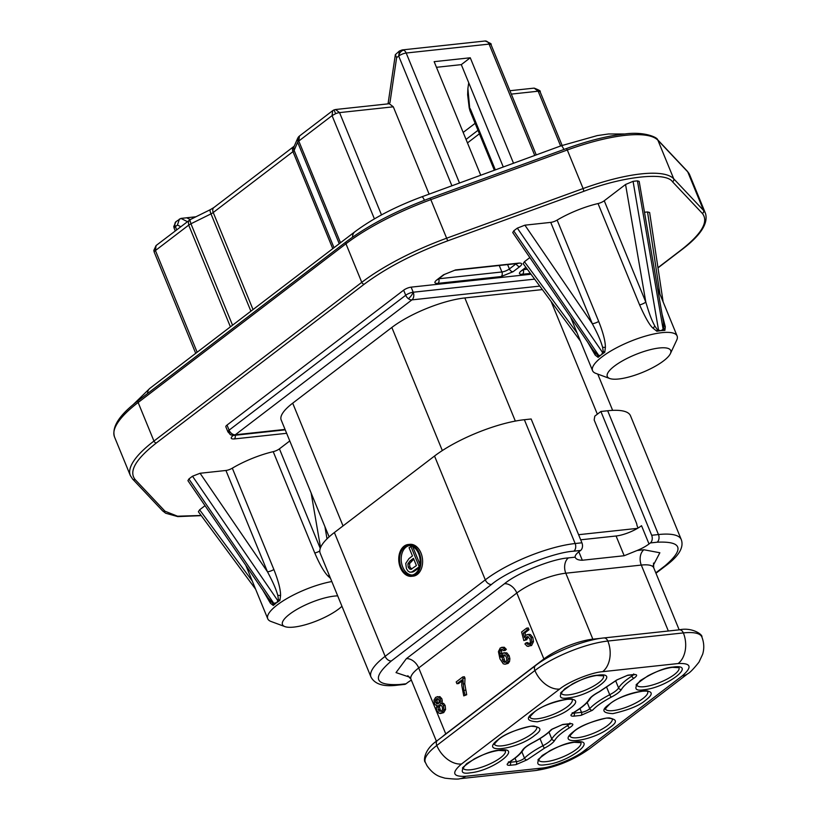 <?xml version="1.0" encoding="UTF-8"?>
<svg xmlns="http://www.w3.org/2000/svg" width="820" height="820" viewBox="0 0 820 820"><rect width="100%" height="100%" fill="white"/><g stroke="black" fill="none" stroke-linecap="round" stroke-linejoin="round"><path stroke-width="1.23" d="M568.322 697.881L569.09 697.789C591.978 695.37 621.745 671.918 598.098 675.147L597.319 675.239C589.344 675.762 578.52 680.251 564.836 688.697C557.907 696.344 559.076 699.409 568.322 697.881M643.823 689.753L644.602 689.661C667.49 687.232 697.256 663.78 673.599 667.008L672.82 667.101C664.846 667.623 654.022 672.113 640.348 680.559C633.419 688.205 634.577 691.27 643.823 689.753M470.198 772.829L470.967 772.737C493.855 770.308 523.631 746.856 499.974 750.085L499.195 750.177C491.221 750.71 480.397 755.199 466.713 763.645C459.794 771.292 460.953 774.346 470.198 772.829M545.7 764.691L546.479 764.599C569.367 762.18 599.133 738.728 575.476 741.957L574.697 742.049C566.722 742.572 555.899 747.061 542.225 755.507C535.296 763.153 536.454 766.218 545.7 764.691M569.931 708.5L570.546 708.019C589.539 693.556 551.214 698.281 533.82 712.385L533.205 712.867C525.599 718.279 526.993 721.241 537.366 721.774C553.08 718.135 563.934 713.718 569.931 708.5M645.432 700.362L646.047 699.88C665.051 685.428 626.716 690.143 609.322 704.257L608.707 704.728C601.111 710.14 602.495 713.103 612.878 713.636C628.591 709.997 639.446 705.579 645.432 700.362M498.355 739.476L497.74 739.947C478.747 754.41 517.071 749.695 534.466 735.581L535.081 735.099C542.686 729.697 541.303 726.725 530.919 726.202C515.206 729.831 504.351 734.259 498.355 739.476M573.867 731.337L573.252 731.819C554.248 746.282 592.583 741.557 609.977 727.442L610.592 726.971C618.198 721.559 616.804 718.597 606.421 718.064C590.707 721.702 579.853 726.12 573.867 731.337M285.053 429.413L235.289 434.784A5.709 3.803 -127.4 0 1 229.098 430.151A5.709 3.823 -65.5 0 0 230.84 434.907L227.919 431.873A5.709 1.599 -22.3 0 1 229.098 430.151L405.726 295.251A5.709 1.599 -22.3 0 1 413.208 292.217L534.64 279.138M459.497 183.014L406.187 53.023A5.709 1.599 157.7 0 0 398.694 56.047L399.33 51.065L402.189 49.928A5.709 3.946 83.9 0 1 403.717 50.194A5.709 3.946 83.9 0 1 406.187 53.023L489.079 44.096A5.709 3.946 -96.1 0 0 485.081 41C495.536 45.069 489.058 44.413 490.975 44.516A5.709 1.599 157.7 0 0 490.975 44.516A5.709 1.599 157.7 0 0 489.079 44.096L534.753 155.462M374.402 218.868L332.059 115.63L332.694 110.659L334.017 109.9L335.544 109.511L339.541 112.606A5.709 1.599 157.7 0 0 335.646 113.672L332.059 115.63L298.787 141.04A5.709 1.599 157.7 0 0 298.049 141.696L297.66 138.324L298.244 137.319M156.077 245.559L155.431 250.53A5.709 1.599 157.7 0 0 154.242 252.232L154.252 252.263A5.709 5.484 161.4 0 1 154.129 251.914L153.832 250.387L156.077 245.549L190.281 219.565A5.709 1.322 63.7 0 0 190.014 220.457L190.947 223.778L188.702 225.121L188.344 221.697L189.348 220.149M560.624 145.98L538.156 91.204L534.158 88.119C544.624 92.188 538.135 91.532 540.052 91.625L538.156 91.204L511.311 94.105M401.062 567.143A14.852 10.26 83.9 0 1 408.268 545.659A14.852 10.26 83.9 0 1 418.651 553.705A14.852 10.26 83.9 0 1 411.445 575.189A14.852 10.26 83.9 0 1 401.062 567.143M409.098 545.618A14.852 10.26 -96.1 0 0 402.702 566.968A14.852 10.26 -96.1 0 0 412.265 575.045M408.145 544.521L409.785 544.347A15.99 11.049 83.9 0 1 420.978 553.008A15.99 11.049 83.9 0 1 413.208 576.142L411.568 576.316A15.99 11.049 83.9 0 1 400.385 567.655A15.99 11.049 83.9 0 1 408.145 544.521A15.99 11.049 83.9 0 1 419.327 553.182A15.99 11.049 83.9 0 1 411.568 576.316M609.721 378.502L595.802 373.366A45.694 12.761 -22.3 0 1 592.563 370.681A45.694 12.761 -22.3 0 1 614.528 348.879A45.694 12.761 -22.3 0 1 661.904 332.664A45.694 12.761 -22.3 0 1 677.115 336.005A45.694 12.761 -22.3 0 1 676.695 340.187L670.391 353.625A34.266 9.573 -22.3 0 1 618.7 378.994A34.266 9.573 -22.3 0 1 609.721 378.502A34.266 9.573 -22.3 0 1 619.807 362.44A34.266 9.573 -22.3 0 1 659.3 347.987A34.266 9.573 -22.3 0 1 670.391 353.625M658.532 330.081L660.52 330.696A45.694 12.761 -22.3 0 1 661.074 330.634L663.851 328.769L663.441 322.27L639.18 181.404L637.437 180.871A91.379 25.522 157.7 0 0 633.071 181.343L625.557 184.479L645.811 302.108C650.691 318.519 652.607 321.635 654.883 326.186L657.25 329.476L658.532 330.081L633.071 181.343M660.52 330.696L656.82 331.229L652.997 328.143C649.819 325.54 645.35 317.791 639.6 304.907L598.036 203.555A45.694 12.761 157.7 0 0 557.128 220.088L598.702 321.44C603.202 332.838 605.426 341.489 605.385 347.383L604.76 352.272L601.634 354.506L603.202 351.329L602.628 347.301C601.009 341.817 598.825 335.882 592.317 323.736L524.903 225.172L517.328 228.134A91.379 25.522 157.7 0 0 513.73 230.881L512.746 232.572L593.044 349.976L597.759 355.48L598.846 355.583L513.73 230.881M598.846 355.583L600.711 355.203A45.694 12.761 -22.3 0 1 601.634 354.506M600.711 355.203L598.098 357.366L595.238 355.142L587.684 342.145M341.96 606.277A34.266 9.573 -22.3 0 1 338.803 608.932A34.266 9.573 -22.3 0 1 284.899 626.603L270.979 621.457A45.694 12.761 -22.3 0 1 267.75 618.772A45.694 12.761 -22.3 0 1 277.191 604.976A45.694 12.761 -22.3 0 1 331.813 581.534M330.521 578.387L328.174 576.234C324.166 572.237 319.697 564.488 314.777 552.998L273.214 451.656A45.694 12.761 157.7 0 0 232.316 468.179L273.88 569.531C278.39 580.98 280.624 589.631 280.573 595.484L279.938 600.373L276.832 602.587L278.39 599.42L277.806 595.392C276.176 589.887 274.085 584.147 267.494 571.827A5.709 1.599 157.7 0 0 273.88 569.531M200.08 473.263L267.494 571.827L225.93 470.475L200.08 473.263L192.505 476.225A91.379 25.522 157.7 0 0 188.907 478.972L187.923 480.663L268.222 598.067L272.947 603.571L276.832 602.587M275.909 603.284L273.275 605.457L270.415 603.233L262.861 590.236M284.899 626.603A34.266 9.573 -22.3 0 1 289.562 614.231A34.266 9.573 -22.3 0 1 337.686 595.863M329.117 536.864L281.188 419.994A55.688 15.549 -22.3 0 1 292.699 403.173L391.837 327.457A55.688 15.549 -22.3 0 1 464.837 297.947L542.368 289.593M578.592 534.701L637.529 528.357A19.413 5.422 -22.3 0 1 616.076 535.993L580.693 539.806M638.042 528.049L636.976 525.425A5.709 3.946 83.9 0 0 636.402 522.955L594.162 419.953L594.807 416.13L600.896 411.476L651.674 535.275A5.709 3.946 83.9 0 1 650.373 542.932L649.02 543.967A19.413 5.422 -22.3 0 1 637.13 550.486L624.174 555.734L582.313 560.245C578.243 560.183 575.865 559.148 575.179 557.159L575.25 557.354M475.118 123.328L463.177 132.44M299.433 136.069L298.787 141.04L340.505 242.751M399.33 51.065L395.342 54.663L396.634 57.625L389.951 102.705L388.516 103.802M468.732 82.758L467.871 88.591L469.973 110.782L469.204 107.84L470.27 108.763L495.341 169.883M429.116 194.145L393.303 106.815L389.305 103.73L335.544 109.511M190.26 219.565L186.714 217.792L180.923 218.407L176.023 221.636A5.709 3.803 -127.4 0 0 175.377 226.617A5.709 1.599 157.7 0 0 174.188 228.308A5.709 1.599 157.7 0 0 174.199 228.339A5.709 5.484 161.4 0 1 174.076 227.991L173.778 226.474L176.023 221.636M467.871 88.591L467.646 94.689M180.759 226.699L177.438 225.039L179.436 219.032M186.704 217.772L195.929 216.777M513.515 163.231L470.26 57.779L461.301 64.626L503.275 166.983M461.301 64.626L436.465 67.301M470.26 57.779L434.149 61.664L480.735 175.244M327.016 538.853L324.925 526.635M192.505 476.225L277.867 600.742M274.023 603.674L188.907 478.972M637.437 180.871L663.185 329.579M517.328 228.134L602.679 352.651M230.84 434.907L233.813 435.389A5.709 3.946 83.9 0 0 235.289 434.784L411.906 299.884A5.709 3.946 -96.1 0 0 413.208 292.217L411.127 287.143A5.709 1.599 157.7 0 0 403.645 290.178L227.017 425.078A5.709 1.599 157.7 0 0 225.838 426.8L227.919 431.873M320.548 547.606L311.149 493.066M319.79 550.999A5.709 1.599 -22.3 0 1 314.777 552.998M273.214 451.656A5.709 1.599 157.7 0 0 279.425 448.847L320.251 548.395M225.93 470.475A5.709 1.599 157.7 0 0 232.316 468.179M205.031 505.673L199.608 509.814L252.293 581.083M199.608 509.814L198.389 511.762L255.625 589.211M577.106 332.992L524.431 261.713L523.201 263.671L580.447 341.12M663.134 301.934L649.635 212.503L647.544 211.949L659.967 294.195M661.986 313.845L665.307 326.821L664.907 330.357L661.637 330.583M598.036 203.555A5.709 1.599 157.7 0 0 604.248 200.756L645.811 302.108A5.709 1.599 -22.3 0 1 639.6 304.907M524.903 225.172L550.743 222.384A5.709 1.599 157.7 0 0 557.128 220.088M550.743 222.384L592.317 323.736A5.709 1.599 157.7 0 0 598.702 321.44M531.011 274.228L411.127 287.143M289.778 440.945L279.425 448.847M529.853 257.582L524.431 261.713M647.544 211.949L644.499 212.277M625.557 184.479L604.248 200.756M406.023 683.798L399.248 684.526A5.709 3.946 -96.1 0 1 397.782 685.13L404.557 684.403A5.709 3.946 -96.1 0 0 406.023 683.798L407.376 682.763A19.413 5.422 -22.3 0 1 411.353 680.128M668.341 631L641.301 565.072L565.8 573.211A37.351 10.434 157.7 0 0 516.826 593.003A11.418 7.616 52.6 0 0 504.464 583.737C517.563 572.821 551.962 558.912 568.403 557.897L575.179 557.159A19.413 5.422 -22.3 0 1 579.258 551.481L580.611 550.456A5.709 3.946 -96.1 0 0 581.913 542.789L531.145 418.989L524.369 419.717A68.531 19.137 157.7 0 0 434.528 456.033L334.375 532.528A68.531 19.137 157.7 0 0 320.2 553.233L370.978 677.033A68.531 19.137 -22.3 0 1 385.144 656.338L334.375 532.528M649.02 543.967L641.527 525.702A19.413 5.422 -22.3 0 1 637.529 528.357M569.736 727.617C562.048 732.291 557.036 736.544 554.699 740.388C553.223 742.735 549.871 745.298 544.654 748.055L527.157 759.791L515.923 764.66L509.855 765.316C506.299 765.419 506.278 764.199 509.784 761.657C516.108 757.557 520.28 753.826 522.299 750.464C523.785 748.106 527.137 745.554 532.354 742.787C540.954 738.277 547.268 733.88 551.286 729.605L562.807 724.449L570.166 723.66C573.877 723.588 573.733 724.911 569.736 727.617A2.286 1.056 -121.1 0 1 567.676 725.495A43.409 12.126 157.7 0 0 551.798 738.963A17.138 4.787 -22.3 0 1 542.932 745.739A2.286 0.676 62.5 0 0 544.654 748.055M611.443 697.041C602.843 701.561 596.529 705.958 592.511 710.233L580.99 715.389L573.631 716.178C569.92 716.249 570.064 714.927 574.051 712.221C581.739 707.547 586.761 703.293 589.088 699.45C590.574 697.092 593.926 694.54 599.143 691.772L616.64 680.046L627.874 675.178L633.942 674.522C637.499 674.409 637.519 675.629 634.003 678.181C627.679 682.281 623.507 686.012 621.488 689.374C620.012 691.731 616.66 694.284 611.443 697.041A2.286 0.676 -117.5 0 1 609.721 694.724A43.409 12.126 157.7 0 0 589.734 708.644A5.709 1.599 -22.3 0 1 581.513 712.324A2.286 1.578 83.9 0 1 580.99 715.389M651.674 535.275L658.45 534.548A68.531 19.137 -22.3 0 1 681.256 539.55L630.477 415.75A68.531 19.137 157.7 0 0 607.671 410.748L600.896 411.476M437.152 705.374L435.502 705.036L434.354 703.437L434.005 700.034L435.666 697.287L439.92 696.631L441.888 698.824L442.267 700.967L441.97 702.966L440.002 703.201L442.021 703.591L443.507 705.641L443.938 709.628L442.062 712.805L439.089 713.338L436.804 710.704L436.281 707.844L437.152 705.384M441.642 703.027L443.661 703.416L445.157 705.466L445.578 709.454L443.702 712.631L440.391 713.543M462.757 676.93L464.397 676.746L465.001 678.201L464.766 683.788L466.693 694.735L463.771 695.883L461.742 685.305L461.896 679.944L456.924 683.736L456.186 681.943L462.757 676.93L463.812 690.358L465.053 694.909L463.771 695.883M461.783 681.112L458.564 683.562L456.924 683.736M504.279 647.277L501.655 647.339L504.279 647.277L506.34 649.358L505.161 650.444L503.521 650.629L502.383 649.389L500.815 649.532L499.974 650.834L499.81 653.427L500.907 657.209L502.547 653.304L505.233 653.068L507.559 655.949L508.246 658.931L507.887 661.668L506.514 663.575L505.017 664.22L503.275 663.81L499.964 658.88L498.416 651.633L500.261 647.943L502.629 647.462L504.7 649.532L506.34 649.358M502.455 649.358L501.614 650.66L501.655 654.319M503.787 652.771L506.873 652.894L509.21 655.774L509.886 658.757L509.527 661.494L508.164 663.4L505.017 664.22M528.172 636.699L526.737 639.723L523.826 640.563L521.602 631.995L526.655 628.14L528.295 627.966L529.023 629.75L524.974 632.845L523.334 633.019L524.462 637.529L525.989 635.111L529.023 634.342L530.448 634.598L532.816 637.447L533.482 641.64L531.565 645.524L527.188 646.273L524.923 643.946L526.163 642.777L527.721 644.418L529.3 644.161L530.407 641.978L529.915 638.8L527.352 636.576M526.163 642.777L527.803 642.603L529.361 644.243M524.974 632.845L525.63 635.428M437.142 696.641L438.28 696.816L440.248 699.009L440.002 703.201M465.001 678.201L463.361 678.376M466.693 694.735L465.053 694.909M502.383 649.389L500.815 649.532L502.342 649.368M504.7 649.532L503.521 650.629M527.383 634.516L528.797 634.782L531.175 637.632L531.842 641.814L529.925 645.699L528.305 646.406M529.023 629.75L527.383 629.924L523.334 633.019M526.655 628.14L527.383 629.924M526.737 639.723L523.826 640.563M528.285 636.74L526.337 637.017L525.097 639.897M529.136 644.274L527.721 644.418L529.3 644.161M438.966 711.094L437.767 707.117L438.874 705.128L440.729 704.872L442.246 706.635L442.564 709.279L441.447 711.258L438.966 711.094L440.617 710.909L439.407 706.942L440.658 704.841M439.827 704.718L440.729 704.872M438.28 703.57L436.793 703.816L435.604 702.402L435.399 700.393L436.312 698.804L437.777 698.62L438.956 699.972L439.182 702.002L438.28 703.57L436.793 703.816L438.146 703.662M437.839 698.64L436.312 698.804L437.777 698.62M503.326 661.627L501.912 657.148L502.967 655.149L504.761 654.985L506.34 657.035L506.832 660.059L505.868 662.058L504.648 662.386L503.326 661.627L504.966 661.453L503.552 656.974L504.659 654.934M502.967 655.149L504.761 654.985M441.847 711.504L440.617 710.909M438.433 703.632L437.244 702.217L437.039 700.218L437.952 698.63M506.288 662.211L504.966 661.453M412.665 546.54L419.994 564.416M419.245 567.655L413.587 571.724L411.517 572.042M412.378 572.083L409.877 572.216L408.001 571.089L406.443 568.649L405.746 563.422L408.985 558.594L412.45 555.95L409.067 547.698L411.947 546.212M409.877 572.216L411.947 571.909L419.563 566.579M410.861 546.325L419.184 566.62M411.199 569.326L409.58 568.998L408.257 567.153L407.868 563.863L409.938 561.013L413.434 558.338L416.416 565.595L410.881 569.398M411.712 569.09L409.897 566.979L409.508 563.688L413.772 559.158M561.259 693.218C558.902 693.904 562.602 690.829 572.35 684.003C580.949 679.472 589.088 676.623 596.775 675.475L603.54 675.875A22.847 6.375 -22.3 0 1 598.784 682.711A22.847 6.375 -22.3 0 1 569.541 694.735A22.847 6.375 -22.3 0 1 561.259 693.197L561.239 693.156M679.032 667.726A22.847 6.375 -22.3 0 1 674.296 674.583A22.847 6.375 -22.3 0 1 645.053 686.606A22.847 6.375 -22.3 0 1 636.761 685.059M463.115 768.094L463.136 768.166C460.779 768.842 464.479 765.777 474.237 758.951C482.826 754.41 490.965 751.571 498.652 750.413L505.417 750.823A22.847 6.375 -22.3 0 1 500.661 757.659A22.847 6.375 -22.3 0 1 471.418 769.683A22.847 6.375 -22.3 0 1 463.136 768.145M546.93 761.544A22.847 6.375 -22.3 0 1 538.637 760.007L538.637 760.027C536.28 760.714 539.98 757.639 549.738 750.812C558.328 746.282 566.476 743.432 574.164 742.284L580.929 742.684A22.847 6.375 -22.3 0 1 576.173 749.521A22.847 6.375 -22.3 0 1 546.93 761.544M572.196 699.788A22.847 6.375 -22.3 0 1 568.014 706.215A22.847 6.375 -22.3 0 1 567.46 706.645A22.847 6.375 -22.3 0 1 545.085 717.213A22.847 6.375 -22.3 0 1 529.925 717.131C531.503 715.757 526.255 720.472 533.799 712.621C544.224 702.268 576.388 696.723 572.216 699.808L572.175 699.747M605.406 708.951L605.426 709.023C607.015 707.619 601.767 712.334 609.301 704.493C619.736 694.13 651.89 688.595 647.718 691.67A22.847 6.375 -22.3 0 1 643.515 698.076A22.847 6.375 -22.3 0 1 642.962 698.507A22.847 6.375 -22.3 0 1 620.586 709.074A22.847 6.375 -22.3 0 1 605.426 708.992M536.721 726.827L536.751 726.889A22.847 6.375 -22.3 0 1 532.549 733.295A22.847 6.375 -22.3 0 1 531.995 733.726A22.847 6.375 -22.3 0 1 509.63 744.293A22.847 6.375 -22.3 0 1 494.47 744.211M612.243 718.74A22.847 6.375 -22.3 0 1 608.061 725.157A22.847 6.375 -22.3 0 1 607.497 725.597A22.847 6.375 -22.3 0 1 585.131 736.165A22.847 6.375 -22.3 0 1 569.972 736.073L569.972 736.104C571.54 734.71 566.312 739.404 573.846 731.573C582.313 723.793 607.271 716.403 610.367 718.197L612.222 718.699M539.785 286.098L411.906 299.884A5.709 3.803 -127.4 0 1 408.391 298.705A5.709 3.803 -127.4 0 1 405.726 295.251L403.645 290.178M408.391 298.705A5.709 1.66 -53.2 0 0 413.208 292.217M403.717 50.194A5.709 3.823 114.5 0 0 398.694 56.047L396.634 57.625M335.646 113.672L334.017 109.9M298.049 141.696A5.709 4.694 -137.2 0 1 298.705 136.725A5.709 4.694 -137.2 0 1 299.177 136.284M190.014 220.457A5.709 4.889 177 0 0 188.344 221.697M292.699 403.173L343.037 525.917M551.101 301.411L597.349 414.192M391.837 327.457L442.328 450.569M464.837 297.947L515.339 421.09M477.978 130.308L466.047 139.431M467.472 142.905L479.403 133.793M232.542 325.202L190.947 223.778L210.996 213.876A5.709 1.322 -116.3 0 1 210.33 209.664L213.866 207.542A5.709 3.803 52.6 0 0 213.231 212.523L292.965 151.628A5.709 3.803 -127.4 0 1 293.611 146.647L294.39 145.95M250.899 311.18L210.996 213.876A5.709 1.599 157.7 0 0 213.231 212.523L253.031 309.56M332.694 110.649L299.423 136.059L297.66 138.324L294.124 146.442A5.709 5.268 23.5 0 0 294.113 150.388L297.65 142.28L339.244 243.704M332.766 248.655L292.965 151.628A5.709 1.599 157.7 0 0 294.113 150.388L334.017 247.701M393.303 106.815L339.541 112.606L381.495 214.891M230.41 326.832L188.702 225.121L155.431 250.53L197.148 352.241M187.39 221.636L180.923 218.407M177.438 225.039L175.377 226.617L176.689 229.805M398.694 56.047L451.912 185.791M507.601 264.593L509.384 268.939A5.709 1.599 -22.3 0 1 501.901 271.973L438.71 278.779A3.423 2.368 83.9 0 1 437.921 283.371L501.122 276.565A3.423 2.368 -96.1 0 0 501.901 271.973L499.247 265.495M516.313 263.651A5.709 1.599 -22.3 0 1 516.149 263.773L509.384 268.939A3.423 2.286 52.6 0 0 513.094 271.717L519.859 266.551C522.709 264.101 522.33 262.964 518.712 263.128L455.52 269.934L443.538 274.782L436.773 279.948C433.923 282.398 434.303 283.535 437.921 283.371M519.859 266.551A3.423 2.286 52.6 0 1 516.149 263.773L516.108 263.671M657.496 139.584A2.286 2.183 136.7 0 1 657.906 140.23A102.797 28.71 157.7 0 0 567.297 149.988L566.446 148.553C588.36 140.64 607.815 135.782 624.799 133.988C645.022 131.2 657.804 137.852 657.496 139.584L687.345 171.247A2.286 2.183 136.7 0 1 687.755 171.882L657.906 140.23L673.722 178.791A102.797 28.71 157.7 0 0 583.112 188.549L567.297 149.988L431.135 199.537A114.226 31.898 157.7 0 0 345.958 243.776L138.139 402.497A114.226 31.898 157.7 0 0 114.533 436.998L130.349 475.559A114.226 31.898 157.7 0 1 153.955 441.057A2.286 1.527 52.6 0 0 156.435 442.913L364.254 284.181C386.271 267.781 414.09 253.329 447.72 240.834L583.881 191.285L583.112 188.549L446.951 238.097A114.226 31.898 157.7 0 0 361.774 282.336L153.955 441.057L138.139 402.497A2.286 1.527 52.6 0 1 138.395 400.508C119.474 414.766 111.51 426.933 114.533 436.998M687.345 171.247L689.651 174.783A114.226 31.898 157.7 0 0 687.755 171.882L703.57 210.443L673.722 178.791A2.286 2.183 136.7 0 1 672.482 181.743L702.33 213.405C708.9 221.564 701.807 233.782 681.051 250.049L657.968 267.679M138.395 400.508L346.214 241.777A2.286 1.527 52.6 0 0 345.958 243.776L361.774 282.336A2.286 1.527 52.6 0 0 364.254 284.181M430.244 198.214L447.72 240.834M689.651 174.783L705.466 213.343A114.226 31.898 157.7 0 0 703.57 210.443A2.286 2.183 136.7 0 1 702.33 213.405M329.199 575.168L328.174 576.234M277.806 595.392L280.573 595.484M278.39 599.42L279.938 600.373M272.947 603.571L273.275 605.457M270.405 601.05L270.415 603.233M663.862 325.212L665.307 326.821M663.851 328.769L664.907 330.357M657.25 329.476L656.82 331.229M654.883 326.186L652.997 328.143M602.628 347.301L605.385 347.383M603.202 351.329L604.76 352.272M597.759 355.48L598.098 357.366M595.228 352.959L595.238 355.142M527.311 269.226L523.242 269.667A3.423 2.368 83.9 0 1 522.453 274.269L530.407 273.409M583.881 191.285C623.159 176.279 666.055 171.657 672.482 181.743M657.999 267.873L681.604 249.844A2.286 1.527 -127.4 0 1 681.051 250.049M201.125 515.472L177.55 516.21L164.994 511.219L135.146 479.567C128.586 471.397 135.679 459.179 156.435 442.913M201.238 515.626L177.796 516.61L165.691 513.238L162.503 510.757A2.286 2.183 -43.3 0 0 164.994 511.219M162.503 510.757L132.655 479.105A2.286 2.183 -43.3 0 0 135.146 479.567M229.098 430.151L227.017 425.078M233.218 435.42L233.085 435.522C230.235 437.972 230.615 439.11 234.233 438.946L286.641 433.298M235.278 435.225A3.423 2.368 83.9 0 1 234.233 438.946M525.907 267.32L521.305 270.836C518.455 273.285 518.845 274.433 522.453 274.269M526.05 267.525L522.135 270.518A3.423 2.286 -127.4 0 1 521.305 270.836M501.122 276.565L513.094 271.717M455.52 269.934A3.423 2.368 -96.1 0 1 454.639 270.292L517.83 263.486A3.423 2.368 -96.1 0 0 518.712 263.128M454.639 270.292L444.368 274.454A3.423 2.286 -127.4 0 1 443.538 274.782M444.368 274.454L437.603 279.62A3.423 2.286 -127.4 0 1 436.773 279.948M578.848 551.798L582.313 560.245M616.076 535.993L624.174 555.734M653.509 563.073L653.735 567.799A37.351 10.434 157.7 0 0 641.301 565.072A11.418 7.892 83.9 0 1 643.905 549.759L659.854 552.762L653.191 565.503M568.403 557.897A11.418 7.892 -96.1 0 0 565.8 573.211L592.85 639.169L601.665 638.216M637.13 550.486L643.905 549.759M541.169 768.155C552.29 767.448 575.261 758.162 584.147 750.782L682.271 675.844C692.531 667.039 691.147 662.939 678.13 663.544L602.628 671.682C591.507 672.39 568.537 681.676 559.65 689.056L461.527 763.994C451.266 772.799 452.64 776.899 465.657 776.294L541.169 768.155A22.847 15.795 83.9 0 1 535.286 770.574C555.037 767.684 573.17 760.376 589.682 748.65L687.806 673.702A22.847 15.231 -127.4 0 1 682.271 675.844M524.369 419.717L575.148 543.527L581.913 542.789M580.611 550.456L573.846 551.183A5.709 3.946 -96.1 0 0 575.148 543.527A68.531 19.137 -22.3 0 0 485.296 579.842A5.709 3.803 52.6 0 0 491.487 584.476C507.877 570.628 553.172 552.311 573.846 551.183M607.671 410.748L658.45 534.548A5.709 3.946 83.9 0 1 657.148 542.204L650.373 542.932M554.699 740.388A2.286 2.06 -149.6 0 1 551.798 738.963L549 732.127M570.166 723.66A2.286 1.578 83.9 0 1 569.572 723.896L570.659 723.896L569.88 723.076M569.654 723.896A5.709 1.599 -22.3 0 1 567.676 725.495L567.132 724.162M562.807 724.449A2.286 1.578 83.9 0 1 562.212 724.695L569.572 723.896M551.286 729.605A2.286 1.886 42.7 0 0 552.126 729.123C547.862 733.644 541.343 738.205 532.569 742.787C527.455 745.605 524.41 747.871 523.437 749.593C521.13 753.365 516.713 757.352 510.194 761.544L508.492 762.959L508.472 761.831M522.299 750.464A2.286 2.06 30.4 0 0 523.437 749.593M509.855 765.316A2.286 1.578 -96.1 0 0 510.378 762.251A5.709 1.599 -22.3 0 1 509.21 762.251M515.923 764.66A2.286 1.578 -96.1 0 0 516.446 761.595L510.378 762.251L510.112 761.606M527.157 759.791A2.286 1.783 -133.5 0 1 524.472 758.121A5.709 1.599 -22.3 0 1 516.446 761.595L515.032 758.172M540.001 738.584L542.932 745.739A43.409 12.126 157.7 0 0 524.472 758.121L521.879 751.807M592.511 710.233A2.286 1.886 -137.3 0 1 589.734 708.644L587.202 702.453M621.488 689.374A2.286 2.06 -149.6 0 1 618.587 687.949A17.138 4.787 -22.3 0 1 609.721 694.724L606.79 687.57M634.003 678.181A2.286 1.22 -122.8 0 1 631.8 676.141A43.409 12.126 157.7 0 0 618.587 687.949L615.789 681.112M633.942 674.522A2.286 1.578 83.9 0 1 633.347 674.768L634.434 674.757L633.655 673.948M633.419 674.757A5.709 1.599 -22.3 0 1 631.8 676.141L631.328 674.983M627.874 675.178A2.286 1.578 83.9 0 1 627.29 675.413L633.347 674.768M616.64 680.046A2.286 1.783 46.5 0 0 617.378 679.678L599.369 691.772C594.244 694.591 591.199 696.856 590.226 698.578C587.581 702.873 582.303 707.393 574.4 712.149L572.268 713.83L572.247 712.703M589.088 699.45A2.286 2.06 30.4 0 0 590.226 698.578M573.631 716.178A2.286 1.578 -96.1 0 0 574.154 713.113A5.709 1.599 -22.3 0 1 572.985 713.113M579.955 708.531L581.513 712.324L574.154 713.113L573.887 712.467M584.147 750.782A22.847 15.231 52.6 0 0 589.682 748.65M465.657 776.294A22.847 15.795 83.9 0 1 459.784 778.713L535.286 770.574M461.527 763.994A22.847 15.231 -127.4 0 1 436.793 745.472A55.627 15.539 157.7 0 0 425.293 762.272L426.912 765.542C433.329 774.982 439.93 776.54 440.565 776.858L444.973 778.17C453.737 779.164 458.677 779.348 459.784 778.713M559.65 689.056A22.847 15.231 -127.4 0 1 534.917 670.524L436.793 745.472A5.709 3.803 -127.4 0 1 437.429 740.491C423.755 749.531 423.458 761.411 425.293 762.272M602.628 671.682A22.847 15.795 -96.1 0 0 607.835 641.045A55.627 15.539 157.7 0 0 534.917 670.524A5.709 3.803 -127.4 0 1 535.552 665.543L437.429 740.491M678.13 663.544A22.847 15.795 -96.1 0 0 683.347 632.917L607.835 641.045A5.709 3.946 -96.1 0 0 603.838 637.95C583.861 639.877 551.839 652.833 535.552 665.543M687.806 673.702C689.876 672.738 693.607 668.884 698.978 662.15L702.658 654.247C704.359 648.487 704.093 642.726 701.858 636.976A55.627 15.539 157.7 0 0 683.347 632.917A5.709 3.946 -96.1 0 0 679.349 629.822L603.838 637.95M442.626 736.514A37.351 10.434 -22.3 0 1 445.762 733.91L418.712 667.951A37.351 10.434 157.7 0 0 410.984 679.226L436.424 741.259M434.528 456.033L485.296 579.842L385.144 656.338A5.709 3.803 -127.4 0 0 391.335 660.961C371.757 677.802 374.391 685.653 399.248 684.526M409.764 677.207L396.019 672.595L406.341 658.685A11.418 7.616 52.6 0 1 418.712 667.951L516.826 593.003L543.885 658.962A37.351 10.434 -22.3 0 1 592.85 639.169A5.709 3.946 -96.1 0 0 593.137 639.774M445.824 734.074A5.709 3.803 -127.4 0 0 445.762 733.91L543.885 658.962A5.709 3.803 52.6 0 1 544.142 659.7M657.148 542.204C681.994 541.077 684.639 548.939 665.061 565.769A5.709 3.803 52.6 0 0 666.455 565.236C679.124 555.693 684.054 547.135 681.256 539.55M665.061 565.769L655.795 572.842M406.341 658.685L504.464 583.737M491.487 584.476L391.335 660.961M443.507 705.641L445.157 705.466M443.661 703.416L442.021 703.591M442.267 700.967L440.627 701.141M441.888 698.824L440.248 699.009M439.92 696.631L438.28 696.816M443.702 712.631L442.062 712.805M445.578 709.454L443.938 709.628M463.812 690.358L465.452 690.184M464.766 683.788L463.115 683.962M508.164 663.4L506.514 663.575M509.527 661.494L507.887 661.668M509.886 658.757L508.246 658.931M509.21 655.774L507.559 655.949M506.873 652.894L505.233 653.068M501.461 653.243L499.81 653.427M501.614 650.66L499.974 650.834M531.565 645.524L529.925 645.699M533.482 641.64L531.842 641.814M532.816 637.447L531.175 637.632M530.448 634.598L528.797 634.782M527.065 638.083L525.415 638.257M527.977 636.832L526.337 637.017M438.085 709.73L439.725 709.556M439.407 706.942L437.767 707.117M438.874 705.128L440.514 704.954M435.604 702.402L437.244 702.217M437.039 700.218L435.399 700.393M502.301 659.977L503.941 659.803M503.552 656.974L501.912 657.148M413.587 571.724L411.947 571.909M415.719 570.351L414.079 570.525M409.938 561.013L411.578 560.839M407.868 563.863L409.508 563.688M408.257 567.153L409.897 566.979M409.58 568.998L411.23 568.813M132.799 404.988L149.865 388.352A11.418 7.616 52.6 0 0 147.6 393.477M149.865 388.352L354.824 231.814A11.418 7.616 52.6 0 0 352.549 237.154M354.824 231.814C372.792 218.407 395.178 206.722 421.972 196.759A11.418 1.486 69.9 0 1 424.473 200.264M421.972 196.759L561.29 145.734A11.418 1.486 69.9 0 1 563.914 149.476M679.011 667.685L672.287 667.336C664.589 668.484 656.451 671.334 647.861 675.875C638.103 682.691 634.403 685.766 636.761 685.089L636.74 685.018M536.751 726.889L534.855 726.325C531.76 724.531 506.811 731.922 498.334 739.712C490.811 747.532 496.038 742.848 494.46 744.232L494.45 744.17M175.254 230.902L174.076 227.991M195.713 353.338L154.129 251.914M592.563 370.681L570.648 317.237M245.826 565.328L267.75 618.772M612.643 410.359L597.759 374.084M509.927 90.723L534.158 88.119M562.13 145.437L540.052 91.625M190.281 219.565L210.33 209.664M213.866 207.542L293.611 146.647M395.342 54.663L388.044 103.853M469.973 110.782L494.357 170.252M467.636 94.679L469.204 107.84M402.189 49.928L485.081 41M490.975 44.516L536.249 154.908M566.446 148.553L430.295 198.091C396.449 210.648 368.426 225.203 346.214 241.777M233.813 435.389L285.227 429.844M681.604 249.844C700.526 235.576 708.49 223.419 705.466 213.343M132.655 479.105L130.349 475.559M677.115 336.005L657.63 288.496M233.915 435.194L233.249 435.492M522.135 270.518L521.479 270.815M517.83 263.486L518.424 263.312M437.603 279.62L436.947 279.917M562.212 724.695L552.126 729.123M627.29 675.413L617.378 679.678M653.735 567.799L679.175 629.832M701.858 636.976C703.15 634.947 692.357 626.962 679.349 629.822M407.827 675.711L410.984 679.226M397.782 685.13C383.78 687.006 374.853 684.3 370.978 677.033M655.959 573.241L666.455 565.236M624.819 133.988L608.583 133.967L597.257 135.597L561.29 145.734"/></g></svg>
